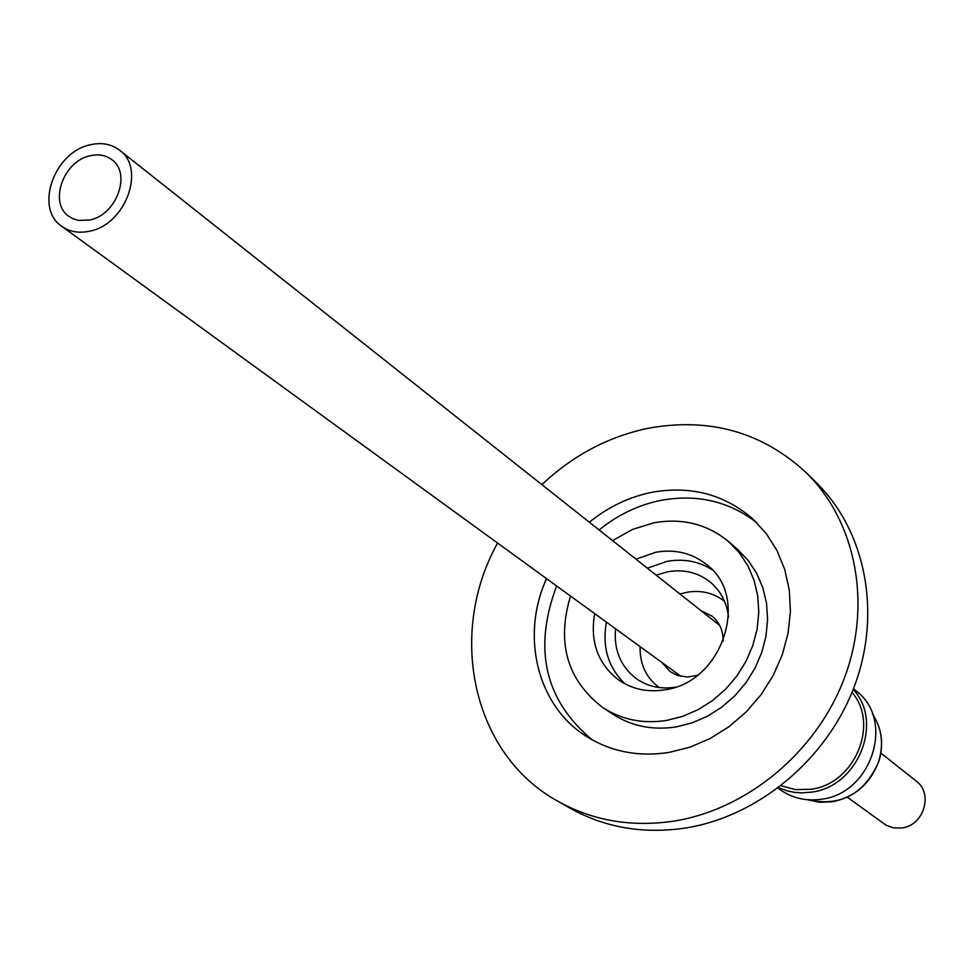<?xml version="1.0" encoding="UTF-8"?>
<svg xmlns="http://www.w3.org/2000/svg" width="974" height="974" viewBox="0 0 974 974"><rect width="100%" height="100%" fill="white"/><g stroke="black" fill="none" stroke-linecap="round" stroke-linejoin="round"><path stroke-width="1.46" d="M90.107 231.082C79.247 233.517 69.824 231.946 61.837 226.345C34.321 208.57 53.96 152.212 89.937 144.858C101.418 142.155 111.304 143.945 119.607 150.227C145.917 168.526 125.792 224.19 90.107 231.082M89.961 155.803C98.435 153.819 105.752 155.122 111.9 159.724C131.587 173.299 116.661 214.767 90.083 219.941L78.687 220.453L72.806 218.651L68.923 216.362C48.566 203.091 63.213 161.234 89.961 155.803M847.368 797.268L886.011 825.173L893.596 827.888L901.802 827.985C923.839 825.672 933.616 793.481 916.144 781.026L880.886 753.109M701.195 610.808L712.079 616.14C719.616 622.423 723.292 630.823 723.122 641.342M697.262 675.408L687.461 677.015L677.405 675.396L670.027 671.561L661.955 662.515M724.522 601.323C713.674 592.91 701.158 589.891 686.95 592.253L679.998 594.018M640.088 646.626C639.735 664.012 646.079 677.648 659.094 687.522M853.455 688.728L856.414 691.187C895.24 720.115 871.681 793.713 821.362 799.228C806.484 801.334 793.079 798.388 781.148 790.377L777.983 788.185M853.175 689.458C884.039 722.038 857.899 786.858 811.379 792.154L801.675 792.885L794.48 792.361L787.467 790.949L778.616 787.71M656.196 575.171L667.799 571.75C683.894 569.047 698.029 572.481 710.229 582.075C720.711 590.926 726.799 602.565 728.528 617.017M851.994 692.38C879.863 724.108 854.49 784.253 810.806 789.281L795.551 789.61L781.111 785.787M647.369 568.183L667.117 561.353C683.553 558.479 698.504 561.231 711.982 569.62M635.973 559.149L655.867 552.246C675.226 548.934 692.197 553.098 706.807 564.737C750.65 597.306 722.416 682.64 664.792 689.823C647.783 692.502 632.552 689.336 619.099 680.315C597.999 664.183 589.854 641.939 594.651 613.596M599.12 529.966C617.857 514.735 638.591 504.836 661.334 500.283C697.323 493.855 729.173 501.354 756.859 522.758M589.367 522.247C608.226 506.894 629.094 496.91 651.983 492.296C690.566 485.466 724.096 494.268 752.573 518.679L766.136 533.399L776.984 550.517L784.788 569.62L789.317 590.183L790.413 611.66L788.027 633.453L782.207 654.991L773.1 675.639L760.95 694.827L746.096 712.018L728.942 726.75L709.997 738.596L689.787 747.241L668.858 752.464C638.664 757.041 611.392 751.806 587.054 736.794C537.319 706.369 520.262 636.119 546.56 578.653M612.573 540.619L632.528 529.406L653.956 522.782C682.494 517.815 707.416 524.134 728.722 541.739L739.339 552.806L747.862 565.748L754.059 580.248L757.735 595.905L758.783 612.281L757.151 628.948L752.865 645.409L746.047 661.236L736.892 675.956L725.642 689.178L712.615 700.513L698.188 709.644L682.762 716.328L666.776 720.395C643.071 724.059 621.765 719.798 602.845 707.611C567.185 680.205 556.41 643.023 570.521 596.051M728.722 541.739L737.647 549.482L748.202 560.488L756.688 573.357L762.861 587.76L766.538 603.308L767.585 619.586L765.978 636.132L761.729 652.483L754.984 668.188L745.889 682.811L734.725 695.923L721.795 707.161L707.465 716.231L692.137 722.854L676.26 726.884C652.702 730.5 631.517 726.251 612.707 714.125L602.845 707.611M541.885 484.638C572.7 455.552 608.007 436.79 647.832 428.341C709.352 417.067 762.252 431.945 806.533 472.962L816.577 482.885C865.728 531.317 881.896 612.999 854.368 686.353C826.829 759.671 757.955 816.845 684.734 828.144C642.73 834.182 604.428 827.486 569.814 808.067L557.554 801.066C472.293 754.156 446.993 633.916 497.568 543.042M806.533 472.962C856.012 521.711 872.241 604.05 844.409 678.05C816.589 752.013 747.107 809.747 673.314 821.204C630.982 827.328 592.399 820.619 557.554 801.066M592.143 739.814C544.807 700.209 532.973 648.928 556.629 585.971M675.286 687.169C660.92 689.397 648.063 686.658 636.716 678.951C620.791 666.861 613.717 650.145 615.519 628.766M625.186 683.991C608.239 667.738 601.981 647.126 606.412 622.143M807.495 799.727C840.611 807.056 864.413 794.248 878.901 761.315C884.002 744.002 881.872 728.248 872.521 714.039C881.787 728.199 883.868 743.88 878.791 761.144C870.476 783.632 854.941 797.182 832.149 801.821L819.609 802.272L807.543 799.739M61.837 226.345L681.057 676.394M119.607 150.227L719.713 625.466"/></g></svg>
